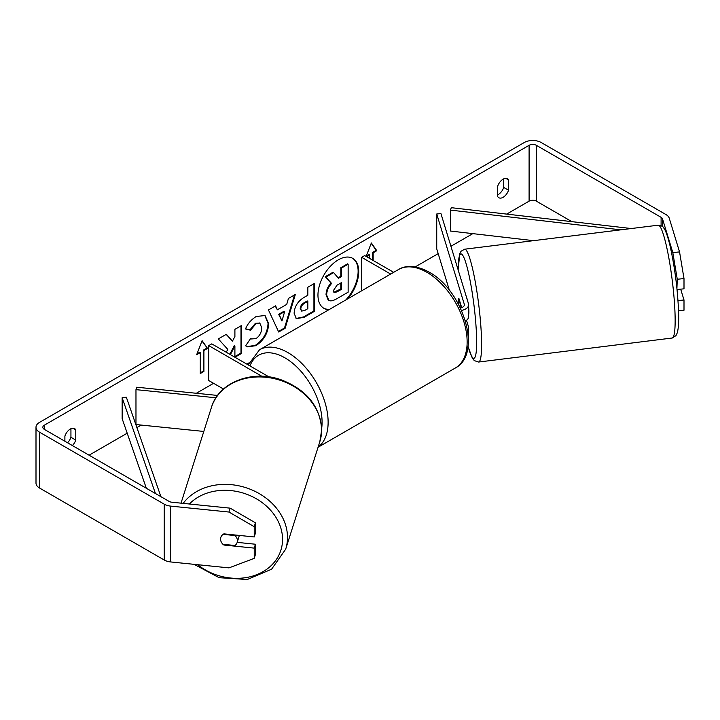 <?xml version="1.0" encoding="UTF-8"?>
<svg xmlns="http://www.w3.org/2000/svg" width="720" height="720" viewBox="0 0 720 720"><rect width="100%" height="100%" fill="white"/><g stroke="black" fill="none" stroke-linecap="round" stroke-linejoin="round"><path stroke-width="1.08" d="M217.584 395.442L136.71 387.207L135.972 389.637L215.964 397.782M135.972 389.637L135.972 424.539L203.805 431.442M223.497 389.034L208.746 380.52L208.746 345.618L261.837 376.272M268.965 376.893L211.77 343.872L208.746 345.618M239.184 535.419A8.55 7.002 17.6 0 1 238.914 536.904L237.132 542.502A8.55 7.002 17.6 0 1 234.972 545.508L222.948 544.284A8.55 7.002 17.6 0 1 220.572 539.064A8.55 7.002 17.6 0 1 220.824 537.381M223.128 534.339L235.026 535.554A8.55 7.002 17.6 0 1 237.411 540.774A8.55 7.002 17.6 0 1 237.132 542.502M235.026 535.554L235.197 535.014M345.834 299.943A28.827 16.65 120 0 0 352.458 258.228M347.715 298.854A28.827 16.65 120 0 0 352.764 258.39A28.827 16.65 120 0 0 338.346 259.821A28.827 16.65 120 0 0 319.509 285.228A28.827 16.65 120 0 0 323.928 308.331A28.827 16.65 120 0 0 328.977 309.681M571.878 221.652L536.355 201.15A5.13 2.961 0 0 0 529.101 201.15L506.673 214.101M472.833 233.631L450.927 246.276M438.183 253.638L415.215 266.904M248.904 362.925L246.834 364.113M213.588 383.31L196.317 393.282M141.246 425.079L136.89 427.59M127.197 433.188L89.073 455.202M672.813 252.594L679.545 251.91L684 278.577L677.268 279.261L672.813 252.594L662.526 218.907A5.13 2.961 0 0 0 661.104 217.332L536.355 145.314A5.13 2.961 0 0 0 529.101 145.314L44.343 425.187A5.13 2.961 0 0 0 42.84 427.284A5.13 2.961 0 0 0 44.343 429.372L169.083 501.39A5.13 2.961 0 0 0 171.819 502.218L230.166 508.158L255.42 522.819L255.42 533.061L254.232 536.949L254.232 526.707L228.978 512.046L230.166 508.158M234.936 357.246L241.596 353.403L241.596 325.485L234.9 329.355L234.9 336.573L232.443 341.136L226.368 334.278L218.322 338.922L227.781 349.371L226.26 352.242M230.409 354.636L234.9 345.942L234.9 357.228M277.353 309.798L286.722 304.389L288.423 298.449L295.344 294.453L285.111 328.302L278.694 332.01L268.461 309.969L275.607 305.847L277.353 309.798L275.247 306.054M497.673 186.237A8.55 4.932 -60 0 1 507.384 178.74A8.55 4.932 -60 0 1 508.554 179.955L508.554 190.233A8.55 4.932 -60 0 1 503.109 197.307A8.55 4.932 -60 0 1 498.843 197.73A8.55 4.932 -60 0 1 497.673 196.515L497.673 186.237M72.387 445.563A8.55 4.932 120 0 0 75.771 440.091L75.771 429.822A8.55 4.932 120 0 0 74.61 428.598A8.55 4.932 120 0 0 64.89 436.104L64.89 441.243M196.659 354.69L202.104 340.677L207.54 348.417L203.913 350.505L203.913 371.448L200.286 373.536L200.286 352.602L196.659 354.69M372.555 260.118L372.555 252.441L373.158 252.792L376.785 250.704L371.349 242.964L366.129 256.41M373.158 252.792L373.158 260.469M366.507 256.635L369.531 254.889L369.531 258.381M294.12 313.263L294.12 313.191C294.579 306.279 298.044 300.933 304.515 297.135L307.836 295.218L307.836 287.244L314.532 283.374L314.532 311.292L304.173 317.277L296.343 318.672L294.12 313.263M245.493 328.977C247.527 323.892 251.1 319.725 256.203 316.494L265.086 315.522L268.668 323.811C268.083 333.063 263.835 340.353 255.924 345.69L247.05 346.878L245.664 345.789L250.713 338.373L251.514 338.949L255.996 338.589C259.614 336.078 261.531 332.505 261.765 327.879L259.893 323.262L255.996 323.676L250.542 330.21L245.493 328.977M503.721 178.848L503.721 187.434A8.55 4.932 -60 0 1 498.276 194.517A8.55 4.932 -60 0 1 497.673 194.832M679.545 251.91L669.258 218.223A11.97 6.912 0 0 0 665.937 214.542L541.197 142.515A11.97 6.912 0 0 0 524.268 142.515L39.501 422.397A11.97 6.912 0 0 0 36 427.284A11.97 6.912 0 0 0 39.501 432.162L164.25 504.189A11.97 6.912 0 0 0 170.631 506.106L228.978 512.046M67.554 442.773A8.55 4.932 120 0 0 70.938 437.301L70.938 428.715M36 427.284L36 483.12A11.97 6.912 0 0 0 39.501 487.998L164.25 560.025A11.97 6.912 0 0 0 170.631 561.942L228.978 567.882L254.232 558.36L255.42 554.472L255.42 544.23L254.232 548.118L254.232 558.36M221.076 541.575A8.55 6.876 17 0 1 220.797 537.462A8.55 6.876 17 0 1 223.92 533.862L254.232 536.949M254.232 548.118L223.92 545.031A8.55 6.876 17 0 1 223.02 544.284M255.42 522.819L254.232 526.707M237.177 542.367L255.42 544.23M677.268 279.261L676.917 288.36M677.997 300.6L684 299.988L684 310.239L678.546 310.788M677.268 289.512L684 288.828L684 278.577M684 299.988L680.688 289.161M508.554 179.955L505.746 178.335M508.554 190.233L503.721 187.434M224.118 544.401L223.92 545.031M75.771 429.822L72.963 428.202M75.771 440.091L70.938 437.301M323.631 308.151A28.827 16.65 120 0 0 329.643 309.294M326.043 294.696L326.043 294.615C326.196 290.259 327.861 286.434 331.029 283.14L325.251 276.723L325.854 277.074L333.603 272.601L338.481 278.253L341.424 276.552L341.424 268.083L348.138 264.204L348.138 292.185L336.681 298.8C333.018 300.861 330.381 301.365 328.797 300.321L328.122 299.934L326.043 294.696L326.646 294.966C326.799 290.61 328.464 286.785 331.632 283.491L325.854 277.074M333.603 272.601L333 272.25L325.251 276.723M338.085 277.785L340.821 276.21L340.821 267.732L347.535 263.853L348.138 264.204M328.185 299.97L328.671 300.249M328.239 299.997L328.842 300.348L326.646 295.038M340.821 267.732L341.424 268.083M340.821 276.21L341.424 276.552M331.029 283.14L331.632 283.491M201.969 341.001L207.54 348.417M206.937 348.066L203.31 350.154L203.913 350.505M203.31 350.154L203.31 371.097L203.913 371.448M200.286 372.843L203.31 371.097M197.01 353.799L199.683 352.251L200.286 352.602M366.255 256.086L368.928 254.538L369.531 254.889M372.555 252.441L376.182 250.353L376.785 250.704M376.182 250.353L371.214 243.288M294.48 294.948L284.508 327.96L285.111 328.302M284.508 327.96L278.442 331.461M284.661 311.562L284.058 311.211L278.676 314.325L281.952 321.012L284.661 311.562L279.279 314.667L281.952 321.012M278.676 314.325L279.279 314.667M313.929 283.725L313.929 310.941L314.532 311.292M313.929 310.941L303.57 316.926L296.055 318.483M307.836 301.284L307.233 300.933L304.056 302.769C301.581 304.308 300.303 306.252 300.222 308.61L301.635 311.076L304.695 310.473L307.836 308.664L307.836 301.284L304.659 303.12C302.184 304.659 300.906 306.603 300.825 308.961L301.635 311.076M226.17 334.386L232.443 341.136M234.9 356.571L240.993 353.052L241.596 353.403M240.993 353.052L240.993 325.836M229.806 354.285L234.297 345.591L234.9 345.942M264.78 315.36L268.065 323.46C267.48 332.712 263.232 340.002 255.321 345.339L246.753 346.689M250.659 338.445L251.514 338.949M259.578 323.109L255.393 323.325L249.93 329.868L250.542 330.21M249.93 329.868L245.583 328.797M333.396 290.583L334.125 292.482L337.032 291.888L341.424 289.35L341.424 282.636L336.996 285.192L333.396 290.583M333.855 292.257L340.821 288.999L341.424 289.35M340.821 288.999L340.821 282.978M458.667 298.926A8.55 1.215 84.2 0 1 458.937 298.584L461.709 307.665M467.586 330.444A10.26 5.922 0 0 0 468.639 327.825A10.26 5.922 0 0 0 468.486 326.799L466.497 320.283M460.413 308.043A5.985 3.456 180 0 0 464.364 304.794A5.985 3.456 180 0 0 464.274 304.191L436.734 213.993L440.937 213.57L468.486 303.759A10.26 5.922 180 0 1 468.639 304.794A10.26 5.922 180 0 1 461.511 310.428M468.639 327.825L468.639 339.687A10.26 5.922 180 0 1 468.396 340.983M393.678 272.322L364.698 255.582L361.674 257.328L361.674 290.799M390.663 274.068L361.674 257.328M468.639 304.794L468.639 316.656A10.26 5.922 180 0 1 465.408 320.976M436.734 213.993L436.734 248.895L449.361 290.241M458.388 304.038A8.55 1.215 84.2 0 1 458.343 302.22A8.55 1.08 82.9 0 1 458.613 298.737L458.775 298.719M466.74 298.035A8.55 1.08 82.9 0 1 467.64 300.987M468.639 307.485A8.55 1.08 82.9 0 1 468.891 311.004A8.55 1.08 82.9 0 1 468.639 314.442M461.097 305.64L460.728 305.685A8.55 1.08 82.9 0 1 461.016 307.899M458.451 304.155A8.55 1.08 82.9 0 1 458.343 302.22M460.728 305.685L458.613 298.737M631.269 228.537L451.296 207.684L450.459 210.105L450.459 231.039L533.502 240.66M620.784 229.833L450.459 210.105M155.448 493.524L122.148 397.71L122.148 418.653L146.349 488.268M160.902 496.674L126.342 397.224L122.148 397.71M181.026 503.154L211.464 407.322A56.844 46.575 17.6 0 1 272.88 378.351A56.844 46.575 17.6 0 1 321.624 430.236A56.844 46.575 17.6 0 1 319.815 441.747L285.687 549.189A56.844 46.575 -162.4 0 0 287.496 537.678A56.844 46.575 -162.4 0 0 246.285 487.809A56.844 46.575 -162.4 0 0 183.186 503.37M189.369 504A52.569 43.074 17.6 0 1 247.275 494.469A52.569 43.074 17.6 0 1 282.546 539.586A52.569 43.074 17.6 0 1 252.639 576.09A52.569 43.074 17.6 0 1 197.658 564.687M529.101 145.314L529.101 201.15M44.343 425.187L44.343 429.372M170.631 506.106L170.631 561.942M536.355 145.314L536.355 201.15M661.104 217.332L661.104 225.693M662.526 218.907L662.526 226.656M39.501 432.162L39.501 487.998M164.25 504.189L164.25 560.025M326.043 294.615L326.646 294.966M303.57 316.926L304.173 317.277M300.222 308.691L300.825 309.042M304.056 302.769L304.659 303.12M300.222 308.61L300.825 308.961M268.065 323.388L268.668 323.73M268.065 323.46L268.668 323.811M255.321 345.339L255.924 345.69M255.393 323.325L255.996 323.676M336.429 291.537L337.032 291.888M464.274 304.191L464.274 305.388M455.373 367.983A56.844 32.823 -120 0 0 464.085 322.425A56.844 32.823 -120 0 0 426.951 272.34A56.844 32.823 -120 0 0 398.529 269.523C403.632 266.139 414.288 263.961 429.093 272.124C462.861 290.052 483.003 353.637 455.373 367.983L318.069 447.255M398.529 269.523L259.506 349.785A56.844 32.823 60 0 1 287.928 352.602A56.844 32.823 60 0 1 324.558 401.031A56.844 32.823 60 0 1 318.123 447.084M321.669 428.373A52.569 30.348 -120 0 0 284.913 357.831A52.569 30.348 -120 0 0 249.966 365.931M675.036 313.929A56.844 7.173 -97.1 0 0 668.322 255.15A56.844 7.173 -97.1 0 0 658.161 225.198C661.428 225.603 663.318 226.575 663.831 228.132C665.055 229.752 666.999 233.235 670.194 246.411C674.793 267.3 677.583 288.945 678.564 311.364C678.915 321.21 678.501 328.338 677.304 332.739L675.972 335.637L672.156 338.022A56.844 7.173 -97.1 0 0 675.036 313.929M658.161 225.198L464.616 249.21A56.844 7.173 82.9 0 1 474.768 279.153A56.844 7.173 82.9 0 1 481.482 337.941A56.844 7.173 82.9 0 1 478.611 362.034L672.156 338.022M468.036 346.293A52.569 6.633 -97.1 0 0 476.532 336.033A52.569 6.633 -97.1 0 0 466.731 265.824A52.569 6.633 -97.1 0 0 458.172 269.982M285.687 549.189L271.575 569.223L247.302 579.501L219.123 577.683L194.076 564.327M319.815 441.747L321.687 429.831C320.103 406.305 306.531 389.601 280.989 379.746C252.324 369.423 218.664 382.293 211.464 407.322M259.893 323.262L259.29 322.92M259.506 349.785L248.22 364.923M464.616 249.21L461.061 251.253L459.837 253.44L458.1 269.766M468.009 346.491L472.347 358.182L474.291 360.612L478.611 362.034"/></g></svg>
